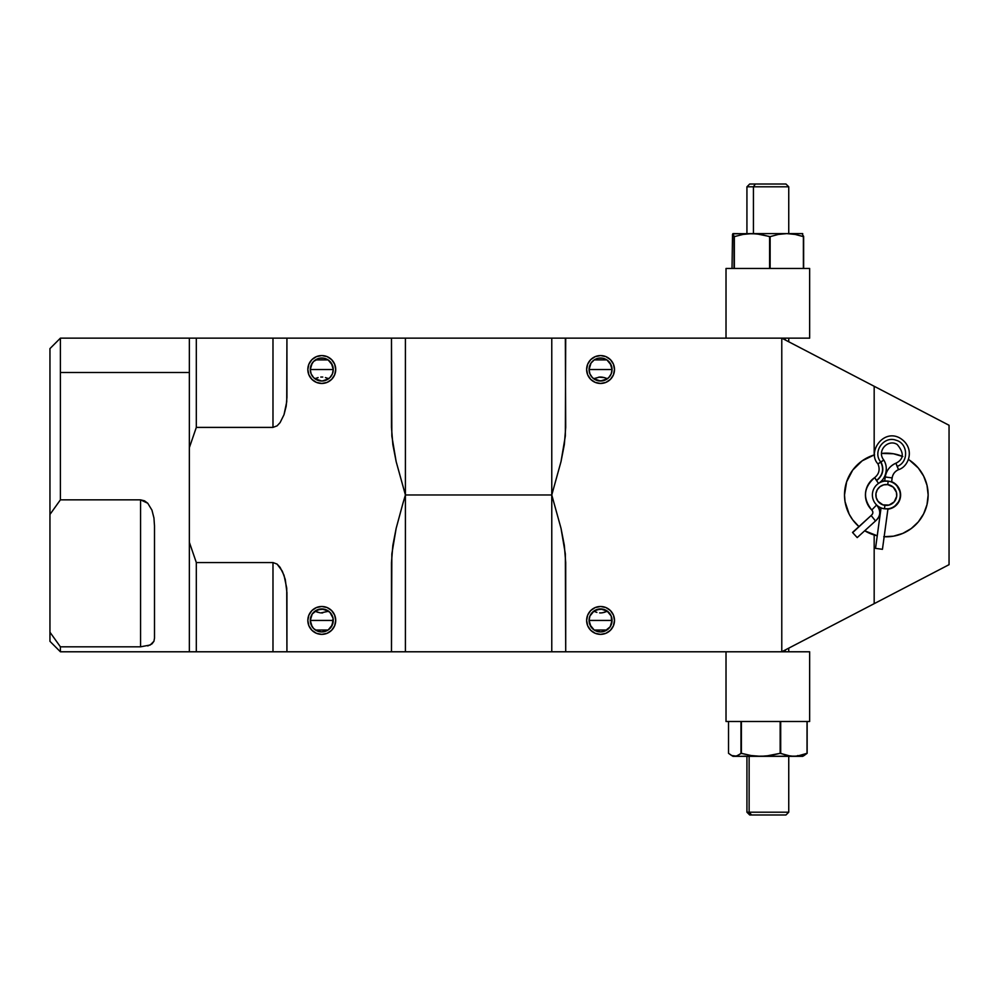 <?xml version="1.0" encoding="UTF-8"?>
<svg xmlns="http://www.w3.org/2000/svg" width="999" height="999" viewBox="0 0 999 999"><rect width="100%" height="100%" fill="white"/><g stroke="black" fill="none" stroke-linecap="round" stroke-linejoin="round"><path stroke-width="1.5" d="M325.674 380.332L328.696 378.696L325.437 377.572L328.696 378.696L322.465 380.994L319.692 380.831L314.847 378.696L321.765 381.019L326.124 380.157M322.739 377.048L320.804 377.048M603.546 380.619L598.488 380.831A11.501 11.501 0 0 0 598.501 380.831L593.643 378.696L599.6 377.048L593.643 378.696L600.549 381.019L607.479 378.696L604.233 377.572L607.479 378.696L603.546 380.619A11.501 11.501 0 0 0 603.558 380.619M600.549 376.998L599.612 377.048M335.714 369.518A13.936 13.936 0 0 1 321.765 383.454A13.936 13.936 0 0 1 307.829 369.518L308.891 374.85L311.913 379.37L316.433 382.392L321.765 383.454L327.11 382.392L331.631 379.37L334.653 374.85L335.714 369.518L334.653 364.185L331.631 359.652L327.11 356.631L321.765 355.569L316.433 356.631L311.913 359.652L308.891 364.185L307.829 369.518A13.936 13.936 0 0 1 321.765 355.569A13.936 13.936 0 0 1 335.714 369.518L335.439 366.795M321.765 369.518L333.266 369.518A11.501 11.501 0 0 1 321.765 381.019A11.501 11.501 0 0 1 310.277 369.518L321.765 369.518L310.277 369.518A11.501 11.501 0 0 1 321.765 358.017A11.501 11.501 0 0 1 333.266 369.518L321.765 369.518M318.107 377.572L314.847 378.696L318.107 377.572M335.714 620.429A13.936 13.936 0 0 1 321.765 634.365A13.936 13.936 0 0 1 307.829 620.429L308.891 625.761L311.913 630.282L316.433 633.304L321.765 634.365L327.11 633.304L331.631 630.282L334.653 625.761L335.714 620.429L334.653 615.097L331.631 610.564L327.11 607.542L321.765 606.493L316.433 607.542L311.913 610.564L308.891 615.097L307.829 620.429A13.936 13.936 0 0 1 321.765 606.493A13.936 13.936 0 0 1 335.714 620.429L335.439 617.707M312.138 626.71L310.277 620.429L333.266 620.429L331.393 626.723M331.256 626.922L330.02 628.433M329.795 628.658L328.246 629.932M328.109 630.019L315.459 630.032M315.322 629.944L313.748 628.658M313.524 628.446L312.275 626.922M333.266 620.429A11.501 11.501 0 0 1 321.765 631.93A11.501 11.501 0 0 1 310.277 620.429A11.501 11.501 0 0 1 321.765 608.928A11.501 11.501 0 0 1 333.266 620.429L310.277 620.429L311.151 624.825L313.636 628.558L317.37 631.056L321.765 631.93L328.159 629.994L332.392 624.825L333.054 618.181L329.907 612.3L324.013 609.153L317.37 609.802L312.212 614.035L310.277 620.429M614.497 620.429A13.936 13.936 0 0 1 600.561 634.365A13.936 13.936 0 0 1 586.625 620.429L587.687 625.761L590.709 630.282L595.229 633.304L600.561 634.365L605.894 633.304L610.414 630.282L613.436 625.761L614.497 620.429L613.436 615.097L610.414 610.564L605.894 607.542L600.561 606.493L595.229 607.542L590.709 610.564L587.687 615.097L586.625 620.429A13.936 13.936 0 0 1 600.561 606.493A13.936 13.936 0 0 1 614.497 620.429M590.933 626.71L589.06 620.429L612.062 620.429L610.189 626.723M610.052 626.922L608.816 628.433M608.591 628.658L607.03 629.932M606.905 630.019L594.243 630.032M594.118 629.944L592.532 628.658M592.32 628.446L591.071 626.922M612.062 620.429A11.501 11.501 0 0 1 600.561 631.93A11.501 11.501 0 0 1 589.06 620.429A11.501 11.501 0 0 1 600.561 608.928A11.501 11.501 0 0 1 612.062 620.429L589.06 620.429L589.934 624.825L594.168 629.994L600.561 631.93L604.957 631.056L610.127 626.81L611.838 622.664L611.188 616.021L606.955 610.864L602.809 609.153L596.203 609.777M614.497 369.518A13.936 13.936 0 0 1 600.561 383.454A13.936 13.936 0 0 1 586.625 369.518L587.687 374.85L590.709 379.37L595.229 382.392L600.561 383.454L605.894 382.392L610.414 379.37L613.436 374.85L614.497 369.518L613.436 364.185L610.414 359.652L605.894 356.631L600.561 355.569L595.229 356.631L590.709 359.652L587.687 364.185L586.625 369.518A13.936 13.936 0 0 1 600.561 355.569A13.936 13.936 0 0 1 614.497 369.518M600.561 369.518L612.062 369.518A11.501 11.501 0 0 1 600.561 381.019A11.501 11.501 0 0 1 589.06 369.518L600.561 369.518L589.06 369.518A11.501 11.501 0 0 1 600.561 358.017A11.501 11.501 0 0 1 612.062 369.518L600.561 369.518M598.676 377.16L604.233 377.572L601.523 377.048M909.54 460.189L918.318 468.044L923.675 476.161L927.01 485.302L928.146 494.967A41.821 41.821 0 0 1 884.152 536.738M864.709 530.769L877.247 535.789A41.821 41.821 0 0 1 874.175 534.989L864.709 530.769A41.821 41.821 0 0 0 874.175 534.989L874.175 603.671L781.78 651.785L781.78 338.149L787.749 341.258L781.78 338.149L551.773 338.149L781.78 338.149L781.78 651.785L565.709 651.785L781.78 651.785L785.264 649.974L785.264 651.785M874.175 454.957A41.821 41.821 0 0 1 874.6 454.832L874.175 454.957A41.821 41.821 0 0 0 844.505 494.967L846.628 481.818L852.734 470.067L862.212 460.801L874.175 454.957L874.175 386.276L859.065 378.409L949.05 425.274L949.05 564.672L949.05 425.274L874.175 386.276L874.175 454.957L862.212 460.801L852.734 470.067L846.628 481.818L844.505 494.967A41.821 41.821 0 0 0 858.953 526.585L852.721 519.867L849.212 514.26L845.042 501.66L844.505 494.967L845.042 501.66L849.212 514.26L852.721 519.867L858.953 526.585M900.336 492.182L896.428 484.865L891.645 481.705A14.286 14.286 0 0 1 900.611 494.967L900.336 492.182L900.611 494.967A14.286 14.286 0 0 1 887.911 509.165L889.11 508.978L887.911 509.165M882.167 508.279L881.056 507.879L875.536 548.364L881.043 507.879L880.381 507.579L881.006 508.229A14.286 14.286 0 0 1 877.971 506.568L880.868 508.179M596.89 612.375L593.643 611.238L596.89 612.375M600.549 612.936L602.447 612.774L600.549 612.936M596.665 609.602L593.643 611.238L599.875 608.94L605.082 609.852L607.479 611.238L602.509 612.762M318.082 612.362L314.847 611.238L319.88 612.774L314.847 611.238L321.079 608.94L326.298 609.852L328.696 611.238L320.804 612.899L328.696 611.238L321.778 608.928L317.42 609.777M603.733 612.499L607.479 611.238L600.574 608.928L594.168 610.864L589.934 616.021L589.06 620.429M320.816 612.899L322.739 612.899M561.026 651.785L551.773 651.785L565.709 651.785L565.709 562.549L564.323 545.292L561.026 528.346L551.773 494.967L405.407 494.967L402.947 503.284L405.407 494.967L396.153 461.6L391.845 436.063L391.471 338.149L286.925 338.149L400.537 338.149L391.471 338.149L391.471 427.397L392.857 444.642L396.153 461.6L405.407 494.967L405.407 338.149L400.537 338.149L405.407 338.149L402.947 338.149L405.407 338.149L405.407 494.967L551.773 494.967L551.773 338.149L564.335 338.149M874.175 534.989L874.175 603.671L949.05 564.672L781.78 651.785L809.652 651.785L809.652 721.49L809.652 651.785L781.78 651.785M189.348 651.785L405.407 651.785L286.925 651.785L286.738 588.161L284.016 575.249L280.095 567.345L277.085 564.098L272.977 562.549L196.316 562.549L189.348 542.245L189.348 447.702L196.316 427.397L272.977 427.397L277.085 425.849L280.095 422.602L284.016 414.697L286.738 401.785L286.925 338.149L189.348 338.149L189.348 651.785L272.977 651.785L272.977 562.549L196.316 562.549L196.316 651.785L196.316 562.549L189.348 542.245L189.348 651.785L60.402 651.785L60.402 646.815L49.95 632.205L49.95 641.333L60.402 651.785L60.402 646.815L140.559 646.815L60.402 646.815L49.95 632.205L49.95 348.676M402.947 503.284L396.153 528.371L392.844 545.367L391.471 562.549L391.471 651.785L391.845 553.933L396.153 528.371L402.947 503.284M859.065 378.409L787.749 341.258L859.065 378.409M927.159 485.976L928.146 494.967L927.01 504.632L923.675 513.773L918.318 521.903L911.225 528.558L902.796 533.404L893.468 536.176L883.753 536.713M881.58 453.421L893.468 453.771L902.796 456.531M553.109 651.785L551.773 651.785L551.773 494.967L561.026 461.563L564.335 444.567L565.709 427.397L565.334 338.149M565.709 338.149L565.334 436.014L561.026 461.563L551.773 494.967L551.773 651.785L405.407 651.785L405.407 494.967L405.407 651.785L402.497 651.785M391.471 651.785L400.537 651.785M391.845 651.785L392.844 651.785M402.947 338.149L391.471 338.149M565.709 651.785L565.334 553.871L561.026 528.346L551.773 494.967L551.773 338.149L405.407 338.149M554.233 651.785L559.702 651.785M275.811 338.149L277.085 338.149M273.289 338.149L196.316 338.149L196.316 427.397L272.977 427.397L272.977 338.149L275.162 338.149M286.925 338.149L286.925 397.39L286.189 406.131L284.016 414.697L280.095 422.602L277.085 425.849L272.977 427.397L272.977 338.149M286.925 592.544L286.925 651.785L272.977 651.785L272.977 562.549L277.085 564.098L282.317 571.166L285.277 579.457L286.925 592.544M274.538 651.785L275.162 651.785M277.085 651.785L280.319 651.785M282.317 651.785L286.738 651.785M880.856 481.768L884.739 480.769L880.394 481.968A14.286 14.286 0 0 1 884.739 480.769L883.978 481.231M889.11 508.978L894.255 506.855L899.287 500.974M325.437 377.572L328.696 378.696M604.233 377.572L607.479 378.696M908.353 459.428A41.821 41.821 0 0 1 928.146 494.967L927.159 503.958M926.435 506.78L924.262 512.562M922.701 515.584L921.103 518.194M921.09 518.206L919.505 520.417M917.307 523.051L912.999 527.185M910.489 529.095L909.565 529.732M909.552 529.745L904.195 532.779M902.584 533.503L893.93 536.088M891.433 536.475L886.338 536.788M886.325 536.788L884.877 536.763M877.247 535.789L875.836 535.452M871.677 534.14L869.367 533.204M856.755 524.537L855.868 523.626M852.06 518.943L850.624 516.745M848.263 512.312L847.214 509.79M845.654 504.695L845.191 502.509M845.179 487.45L845.654 485.214M847.227 480.144L848.263 477.647M850.611 473.214L852.06 470.991M855.868 466.308L856.755 465.397M862.711 460.452L864.36 459.378M869.38 456.743L871.665 455.806M884.877 453.171L891.433 453.459M893.93 453.846L902.322 456.331M909.552 460.202L910.489 460.839M912.999 462.762L917.307 466.883M919.505 469.53L922.701 474.35M924.262 477.372L926.435 483.154M899.525 500.437L900.611 494.967M881.518 453.434A41.821 41.821 0 0 1 902.06 456.218M928.146 494.967A41.821 41.821 0 0 0 923.688 476.186M923.663 476.148A41.821 41.821 0 0 0 911.238 461.388M610.189 363.236L612.062 369.518L611.188 365.11L606.955 359.952L602.809 358.241L598.314 358.241L594.168 359.952L590.996 363.124L589.06 369.518L590.933 363.224M591.071 363.024L592.307 361.501M592.532 361.276L594.093 360.002M594.23 359.915L606.88 359.902M607.005 359.99L608.591 361.276M608.803 361.501L610.052 363.024M603.284 383.191L600.561 383.454M587.687 364.185L588.973 361.775M597.839 355.844L600.561 355.569M589.06 369.518L589.934 373.913L592.432 377.647L596.166 380.144L600.561 381.019L604.957 380.144L608.691 377.647L611.188 373.913L612.062 369.518M601.523 612.899L604.22 612.375M603.284 634.103L600.561 634.365M587.687 615.097L588.973 612.687M597.839 606.755L600.561 606.493M317.869 609.602L314.847 611.238M324.488 634.103L321.765 634.365M319.056 606.755L321.765 606.493M331.406 363.236L333.266 369.518L332.392 365.11L328.159 359.952L324.013 358.241L319.53 358.241L313.636 361.388L311.151 365.11L310.277 369.518L312.15 363.224M312.275 363.024L313.524 361.501M313.748 361.276L315.297 360.002M315.434 359.915L328.084 359.902M328.221 359.99L329.795 361.276M330.02 361.501L331.256 363.024M324.488 383.191L321.765 383.454M319.056 355.844L321.765 355.569M310.277 369.518L311.151 373.913L313.636 377.647L317.37 380.144L321.765 381.019L326.173 380.144L329.907 377.647L332.392 373.913L333.266 369.518M600.574 612.936L599.612 612.899M189.348 338.149L189.348 447.702L196.316 427.397L196.316 338.149L60.402 338.149L60.402 372.502L189.348 372.502L60.402 372.502L60.402 499.85L140.559 499.85L144.505 500.811L147.765 503.246L151.96 510.164L153.946 517.981L154.495 525.936L154.495 638.149L153.946 641.258L150.212 645.017L140.559 646.815L140.559 499.85L147.765 503.246L151.96 510.164L153.946 517.981L154.495 525.936L154.495 638.149L153.946 641.258L151.96 643.905L147.765 645.928M785.264 338.149L785.264 339.96L781.78 338.149L809.652 338.149L809.652 268.456L726.023 268.456L726.023 338.149L726.023 268.456L809.652 268.456L809.652 338.149L781.78 338.149M49.95 641.271L49.95 514.46L60.402 499.85L49.95 514.46L49.95 348.601L60.402 338.149L60.402 499.85L140.559 499.85L140.559 646.815M726.023 651.785L726.023 721.49L809.652 721.49L726.023 721.49L726.023 651.785M749.725 184.016L755.344 184.016L753.433 186.801L753.433 233.604L753.433 186.801L746.927 186.801L753.433 186.801L755.344 184.016L749.712 184.016L746.927 186.801L746.927 233.604M755.344 184.016L785.951 184.016L755.344 184.016M753.433 186.801L788.748 186.801L753.433 186.801M785.913 814.984L751.61 814.984L749.125 812.199L749.125 756.343L749.125 812.199L788.748 812.199L749.125 812.199L751.61 814.984L785.963 814.984L788.748 812.199L788.748 756.343M746.927 756.343L746.927 812.199L749.125 812.199L746.927 812.199L749.712 814.984L751.61 814.984L749.762 814.984M797.789 755.519L799.35 756.131M807.142 753.321L807.142 721.49L807.142 753.321L804.07 755.519L807.142 753.321M733.079 756.343L760.776 756.343L750.973 755.519L740.971 753.321L740.971 721.49L740.971 753.321L737.886 755.519L734.752 756.343L765.696 756.131L780.157 753.321L780.157 721.49L780.157 753.321L770.554 755.519L760.776 756.343L797.202 756.131L807.017 753.321L807.017 721.49L807.017 753.321L800.536 755.519L793.855 756.343L787.224 755.531L780.694 753.321L780.694 721.49L780.157 753.321L790.534 756.131L802.597 756.343M804.545 755.269L802.684 756.343L760.776 756.343L750.973 755.519L741.395 753.321L741.395 721.49L741.395 753.321L736.325 756.131L731.605 755.519L728.533 753.321L728.533 721.49L728.533 753.321L732.991 756.343L734.752 756.343L731.605 755.519M741.82 756.343L745.167 756.131M803.383 236.626L803.383 268.456L803.646 236.626L795.192 234.428L803.383 236.626M770.142 268.456L770.142 236.626L778.396 234.415L786.762 233.604L795.192 234.428L786.762 233.604L751.96 233.604L760.863 234.415L769.58 236.626L769.58 268.456L770.142 236.626L756.443 233.816L733.029 233.604L734.028 236.626L734.028 268.456L734.34 236.626L732.779 233.816L751.96 233.604L743.069 234.415L751.96 233.604L786.762 233.604L778.396 234.415L770.142 236.626L770.142 268.456M802.11 233.604L803.646 236.626L803.646 268.456L803.558 236.201M732.03 268.456L732.529 234.415L732.03 268.456M734.34 268.456L734.34 236.626L743.069 234.415L734.34 236.626L734.34 268.456M802.647 233.604L786.762 233.604L802.734 233.629M746.927 233.654L744.717 233.816M884.44 508.778L884.914 505.332A10.452 10.452 0 0 1 875.961 493.556A10.452 10.452 0 0 1 887.736 484.615L883.665 484.865L879.994 486.65L877.297 489.71L875.961 493.556L876.21 497.627L877.996 501.298L882.916 504.857L888.985 505.082L894.155 501.898L896.677 496.378L896.428 492.307L893.243 487.137L887.736 484.615L888.198 481.156A13.936 13.936 0 0 0 872.514 493.094A13.936 13.936 0 0 0 884.44 508.778L882.866 508.479L884.44 508.778A13.936 13.936 0 0 1 872.514 493.094A13.936 13.936 0 0 1 888.198 481.156L889.784 481.468L888.198 481.156L887.736 484.615A10.452 10.452 0 0 1 896.677 496.378A10.452 10.452 0 0 1 884.914 505.332L884.44 508.778A13.936 13.936 0 0 0 900.136 496.853A13.936 13.936 0 0 0 888.198 481.156A13.936 13.936 0 0 1 900.136 496.853A13.936 13.936 0 0 1 884.44 508.778L888.673 508.716M888.198 481.156L884.302 481.181M886.6 481.031L885.876 481.043M880.381 507.579L881.056 507.879M879.395 502.797L877.996 501.298M878.496 488.049L879.994 486.65M893.243 487.137L894.642 488.648M892.257 482.355L891.096 481.868M898.551 469.655C909.252 466.595 915.758 447.227 899.487 437.824C882.779 428.896 867.057 452.559 877.971 463.911C880.219 469.455 879.108 474.026 874.649 477.634L876.473 480.507C882.741 475.437 884.165 469.255 880.756 461.963C872.202 451.96 883.878 435.489 896.14 440.259C908.216 443.431 908.928 462.337 897.114 466.421L895.916 463.211A17.42 17.408 -82.3 0 0 885.251 476.985L892.157 477.922C892.819 474.038 894.954 471.278 898.551 469.655L895.916 463.211L898.551 469.655A10.452 10.452 -82.3 0 0 892.157 477.922L891.595 482.067L892.157 477.922A10.452 10.452 97.7 0 1 898.551 469.655L897.114 466.421C908.928 462.337 908.216 443.431 896.14 440.259C883.878 435.489 872.202 451.96 880.756 461.963C877.384 464.273 877.472 464.285 880.993 462C884.402 469.293 882.979 475.474 876.722 480.531L874.649 477.634A20.904 20.892 -82.3 0 0 871.428 509.64M876.722 480.531L874.649 477.634C863.523 487.512 862.562 498.301 871.777 509.989L876.623 504.982C881.13 510.801 880.756 516.121 875.486 520.966L871.153 515.496L852.522 532.43L857.204 537.587L875.486 520.966L871.153 515.496C873.201 513.673 873.413 511.838 871.777 509.989L876.623 504.982C881.13 510.801 880.756 516.121 875.486 520.966L857.204 537.587L852.659 532.617L871.153 515.496C873.176 513.836 873.388 512.012 871.777 509.989C873.413 511.838 873.201 513.673 871.153 515.496M880.756 461.963C884.29 459.677 884.365 459.69 880.993 462C884.365 459.69 884.29 459.677 880.756 461.963C877.384 464.273 877.472 464.285 880.993 462C884.365 459.69 884.29 459.677 880.756 461.963C884.165 469.255 882.741 475.437 876.473 480.507L878.533 483.404C882.442 480.831 884.877 477.26 885.826 472.714C886.825 468.044 886.138 463.811 883.778 460.039C876.298 450.724 888.348 438.636 897.214 444.493C904.332 453.034 903.895 459.278 895.916 463.211C889.909 465.909 886.363 470.492 885.251 476.985L884.689 481.131L885.251 476.985L892.157 477.922L891.595 482.067M882.442 549.313L887.949 508.816L882.442 549.313L875.536 548.364L882.442 549.313L887.961 508.816M879.657 482.729L881.955 481.031M788.748 233.604L788.748 186.801L785.963 184.016M788.748 338.149L788.748 341.783M788.748 651.785L788.748 648.164M857.204 537.587L875.499 520.966C880.993 516.058 881.368 510.739 876.635 504.982"/></g></svg>
